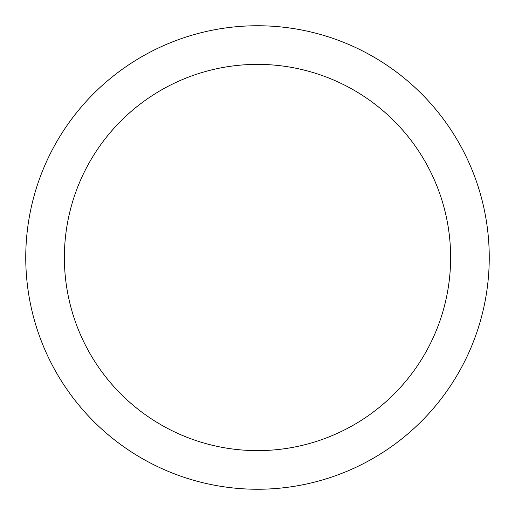 <?xml version="1.0" encoding="UTF-8"?>
<svg xmlns="http://www.w3.org/2000/svg" width="515" height="515" viewBox="0 0 515 515"><rect width="100%" height="100%" fill="white"/><g stroke="black" fill="none" stroke-linecap="round" stroke-linejoin="round"><path stroke-width="0.77" d="M257.5 489.25A231.75 231.75 0 0 1 25.75 257.5A231.75 231.75 0 0 1 257.5 25.75A231.75 231.75 0 0 1 489.25 257.5A231.75 231.75 0 0 1 257.5 489.25M257.5 64.375A193.125 193.125 0 0 1 450.625 257.5A193.125 193.125 0 0 1 257.5 450.625A193.125 193.125 0 0 1 64.375 257.5A193.125 193.125 0 0 1 257.5 64.375"/></g></svg>
